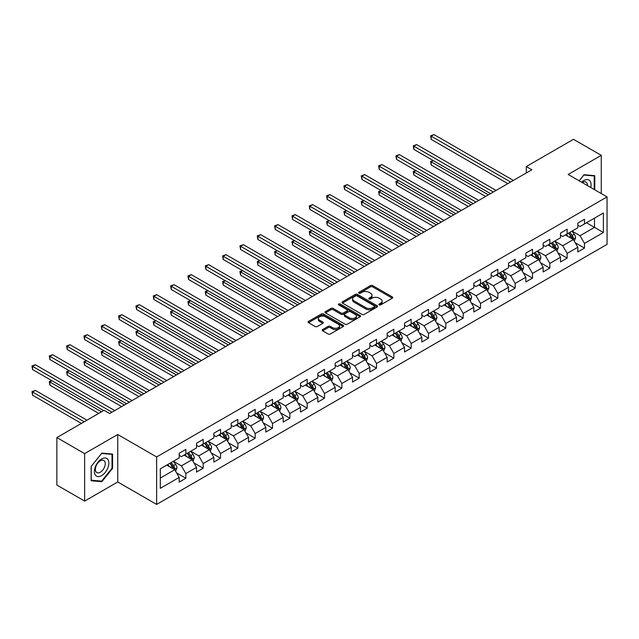 <?xml version="1.0" encoding="UTF-8"?>
<svg xmlns="http://www.w3.org/2000/svg" width="639" height="639" viewBox="0 0 639 639"><rect width="100%" height="100%" fill="white"/><g stroke="black" fill="none" stroke-linecap="round" stroke-linejoin="round"><path stroke-width="0.96" d="M379.207 304.883A1.078 0.623 0 0 0 380.732 304.883L392.322 298.197A1.542 0.887 0 0 0 392.769 297.566A1.542 0.887 0 0 0 392.322 296.935L372.689 285.601A1.542 0.887 0 0 0 370.508 285.601L358.918 292.295A1.078 0.623 0 0 0 358.607 292.734A1.078 0.623 0 0 0 358.918 293.173A1.078 0.623 0 0 0 360.444 293.173L361.946 292.303A4.936 2.852 0 0 1 368.927 292.303L370.564 293.253A4.936 2.852 0 0 1 372.01 295.266A4.936 2.852 0 0 1 370.564 297.279L369.062 298.149A1.078 0.623 0 0 0 368.751 298.589A1.078 0.623 0 0 0 369.062 299.028A1.078 0.623 0 0 0 370.588 299.028L372.09 298.165A4.936 2.852 0 0 1 379.071 298.165L380.708 299.108A4.936 2.852 0 0 1 382.154 301.121A4.936 2.852 0 0 1 380.708 303.134L379.207 304.004A1.078 0.623 0 0 0 378.887 304.444A1.078 0.623 0 0 0 379.207 304.883L379.207 304.004M322.631 329.548A1.542 0.887 0 0 0 322.184 330.179A1.542 0.887 0 0 0 322.631 330.81L328.142 333.989A1.542 0.887 0 0 0 330.323 333.989L343.191 326.561A1.542 0.887 0 0 0 343.638 325.93A1.542 0.887 0 0 0 343.191 325.299L323.558 313.965A1.542 0.887 0 0 0 321.377 313.965L308.509 321.393A1.542 0.887 0 0 0 308.054 322.024A1.542 0.887 0 0 0 308.509 322.655L315.163 326.497A1.542 0.887 0 0 0 317.343 326.497L322.847 323.318A1.542 0.887 0 0 0 323.302 322.687A1.542 0.887 0 0 0 322.847 322.056L319.548 320.155A4.13 2.38 0 0 1 318.342 318.47A4.13 2.38 0 0 1 320.89 316.265A4.13 2.38 0 0 1 325.387 316.784L338.311 324.245A4.13 2.38 0 0 1 339.517 325.93A4.13 2.38 0 0 1 336.969 328.126A4.13 2.38 0 0 1 332.472 327.615L330.323 326.369A1.542 0.887 0 0 0 328.142 326.369L322.631 329.548L322.631 330.81M117.744 434.504L84.636 453.618L56.863 437.579L56.863 485.049L84.636 501.088L117.744 481.974L156.635 504.427L156.635 456.957L117.744 434.504L117.744 481.974M601.275 193.569L601.275 155.341L568.167 174.455L607.05 196.908L156.635 456.957M601.275 155.341L573.495 139.302L526.28 166.563L526.28 172.977M56.863 437.579L104.077 410.318L109.636 413.529L531.832 169.774L526.28 166.563M362.057 314.404A1.542 0.887 0 0 0 364.238 314.404L377.106 306.976A1.542 0.887 0 0 0 377.561 306.345A1.542 0.887 0 0 0 377.106 305.722L357.473 294.387A1.542 0.887 0 0 0 355.292 294.387L342.424 301.816A1.542 0.887 0 0 0 341.977 302.447A1.542 0.887 0 0 0 342.424 303.07L362.057 314.404M339.093 305.115A1.078 0.623 0 0 1 340.188 305.266L340.188 303.988L360.148 315.506A1.542 0.887 0 0 1 360.596 316.137A1.542 0.887 0 0 1 360.148 316.768L347.281 324.197A1.542 0.887 0 0 1 345.1 324.197L325.467 312.862L325.467 311.608A1.542 0.887 0 0 0 325.019 312.231A1.542 0.887 0 0 0 325.467 312.862M325.467 311.608L330.978 308.421A1.542 0.887 0 0 1 333.159 308.421L341.114 313.022A1.542 0.887 0 0 0 343.295 313.022L346.953 310.913A1.542 0.887 0 0 0 347.4 310.282A1.542 0.887 0 0 0 346.953 309.651L338.662 304.867A1.078 0.623 0 0 1 338.351 304.428A1.078 0.623 0 0 1 339.013 303.852A1.078 0.623 0 0 1 340.188 303.988M156.635 504.427L607.05 244.378L607.05 196.908M176.572 472.892L185.853 478.252L185.853 473.571L196.516 467.413L196.516 472.093L203.186 468.243L203.186 463.563L213.849 457.404L213.849 462.085L220.519 458.235L220.519 453.554L231.182 447.396L231.182 452.077L237.852 448.235L237.852 443.546L248.515 437.388L248.515 442.076L255.185 438.226L255.185 433.538L265.848 427.387L265.848 432.068L272.518 428.218L272.518 423.537L283.181 417.379L283.181 422.059L289.842 418.21L289.842 413.529L300.514 407.37L300.514 412.051L307.175 408.201L307.175 403.521L317.847 397.362L317.847 402.043L324.508 398.201L324.508 393.512L335.179 387.354L335.179 392.042L341.841 388.192L341.841 383.512L352.512 377.353L352.512 382.034L359.174 378.184L359.174 373.503L369.845 367.345L369.845 372.026L376.507 368.176L376.507 363.495L387.17 357.337L387.17 362.017L393.84 358.167L393.84 353.487L404.503 347.328L404.503 352.009L411.173 348.167L411.173 343.478L421.836 337.32L421.836 342.009L428.505 338.159L428.505 333.478L439.169 327.32L439.169 332L445.838 328.15L445.838 323.47L456.502 317.311L456.502 321.992L463.171 318.142L463.171 313.461L473.834 307.303L473.834 311.984L480.504 308.134L480.504 303.453L491.167 297.295L491.167 301.975L497.837 298.133L497.837 293.445L508.5 287.286L508.5 291.975L515.17 288.125L515.17 283.444L525.833 277.286L525.833 281.967L532.503 278.117L532.503 273.436L543.166 267.278L543.166 271.958L549.828 268.108L549.828 263.428L560.499 257.269L560.499 261.95L567.16 258.1L567.16 253.419L577.832 247.261L577.832 251.942L584.493 248.1L584.493 243.411L603.384 232.508L603.384 213.011L594.494 218.139L594.494 227.38L603.384 232.508M185.853 478.252L179.184 482.102L179.184 477.421L160.301 488.324L160.301 468.818L179.184 457.915L179.184 453.235L185.853 449.385L185.853 454.065L196.516 447.907L196.516 443.226L203.186 439.376L203.186 444.065L213.849 437.907L213.849 433.218L220.519 429.368L220.519 434.057L231.182 427.898L231.182 423.21L237.852 419.368L237.852 424.048L248.515 417.89L248.515 413.209L255.185 409.359L255.185 414.04L265.848 407.882L265.848 403.201L272.518 399.351L272.518 404.032L283.181 397.873L283.181 393.193L289.842 389.343L289.842 394.031L300.514 387.873L300.514 383.184L307.175 379.334L307.175 384.023L317.847 377.865L317.847 373.184L324.508 369.334L324.508 374.015L335.179 367.856L335.179 363.176L341.841 359.326L341.841 364.006L352.512 357.848L352.512 353.167L359.174 349.317L359.174 353.998L369.845 347.84L369.845 343.159L376.507 339.309L376.507 343.998L387.17 337.839L387.17 333.151L393.84 329.301L393.84 333.989L404.503 327.831L404.503 323.15L411.173 319.3L411.173 323.981L421.836 317.823L421.836 313.142L428.505 309.292L428.505 313.973L439.169 307.814L439.169 303.134L445.838 299.284L445.838 303.964L456.502 297.806L456.502 293.125L463.171 289.275L463.171 293.964L473.834 287.806L473.834 283.117L480.504 279.267L480.504 283.956L491.167 277.797L491.167 273.117L497.837 269.267L497.837 273.947L508.5 267.789L508.5 263.108L515.17 259.258L515.17 263.939L525.833 257.781L525.833 253.1L532.503 249.25L532.503 253.931L543.166 247.772L543.166 243.092L549.828 239.242L549.828 243.93L560.499 237.772L560.499 233.083L567.16 229.233L567.16 233.922L577.832 227.764L577.832 223.083L584.493 219.233L584.493 223.914L603.384 213.011M184.072 455.096L192.075 459.713L181.404 465.871L173.409 461.254M179.184 455.351L181.404 456.637L185.853 454.065M181.404 465.871L185.853 473.571M192.075 459.713L196.516 467.413M201.405 445.087L209.408 449.704L198.737 455.863L190.742 451.246M196.516 445.343L198.737 446.629L203.186 444.065M198.737 455.863L203.186 463.563M209.408 449.704L213.849 457.404M218.738 435.079L226.741 439.696L216.07 445.854L208.074 441.237M213.849 435.335L216.07 436.621L220.519 434.057M216.07 445.854L220.519 453.554M226.741 439.696L231.182 447.396M236.071 425.071L244.074 429.696L233.403 435.854L225.407 431.229M231.182 425.334L233.403 426.612L237.852 424.048M233.403 435.854L237.852 443.546M244.074 429.696L248.515 437.388M253.403 415.07L261.407 419.687L250.736 425.846L242.74 421.229M248.515 415.326L250.736 416.604L255.185 414.04M250.736 425.846L255.185 433.538M261.407 419.687L265.848 427.387M270.736 405.062L278.732 409.679L268.068 415.837L260.073 411.22M265.848 405.318L268.068 406.604L272.518 404.032M268.068 415.837L272.518 423.537M278.732 409.679L283.181 417.379M288.069 395.054L296.065 399.671L285.401 405.829L277.406 401.212M283.181 395.309L285.401 396.595L289.842 394.031M285.401 405.829L289.842 413.529M296.065 399.671L300.514 407.37M305.402 385.045L313.398 389.662L302.734 395.821L294.731 391.204M300.514 385.301L302.734 386.587L307.175 384.023M302.734 395.821L307.175 403.521M313.398 389.662L317.847 397.362M322.735 375.037L330.73 379.662L320.067 385.82L312.064 381.195M317.847 375.301L320.067 376.579L324.508 374.015M320.067 385.82L324.508 393.512M330.73 379.662L335.179 387.354M340.068 365.037L348.063 369.654L337.4 375.812L329.397 371.195M335.179 365.292L337.4 366.57L341.841 364.006M337.4 375.812L341.841 383.512M348.063 369.654L352.512 377.353M357.401 355.028L365.396 359.645L354.733 365.804L346.729 361.187M352.512 355.284L354.733 356.57L359.174 353.998M354.733 365.804L359.174 373.503M365.396 359.645L369.845 367.345M374.734 345.02L382.729 349.637L372.066 355.795L364.062 351.178M369.845 345.276L372.066 346.562L376.507 343.998M372.066 355.795L376.507 363.495M382.729 349.637L387.17 357.337M392.058 335.012L400.062 339.628L389.399 345.787L381.395 341.17M387.17 335.267L389.399 336.553L393.84 333.989M389.399 345.787L393.84 353.487M400.062 339.628L404.503 347.328M409.391 325.003L417.395 329.628L406.731 335.787L398.728 331.162M404.503 325.267L406.731 326.545L411.173 323.981M406.731 335.787L411.173 343.478M417.395 329.628L421.836 337.32M426.724 315.003L434.728 319.62L424.064 325.778L416.061 321.161M421.836 315.259L424.064 316.537L428.505 313.973M424.064 325.778L428.505 333.478M434.728 319.62L439.169 327.32M444.057 304.995L452.061 309.611L441.389 315.77L433.394 311.153M439.169 305.25L441.389 306.536L445.838 303.964M441.389 315.77L445.838 323.47M452.061 309.611L456.502 317.311M461.39 294.986L469.393 299.603L458.722 305.762L450.727 301.145M456.502 295.242L458.722 296.528L463.171 293.964M458.722 305.762L463.171 313.461M469.393 299.603L473.834 307.303M478.723 284.978L486.726 289.595L476.055 295.753L468.06 291.136M473.834 285.234L476.055 286.52L480.504 283.956M476.055 295.753L480.504 303.453M486.726 289.595L491.167 297.295M496.056 274.97L504.059 279.594L493.388 285.753L485.392 281.128M491.167 275.233L493.388 276.511L497.837 273.947M493.388 285.753L497.837 293.445M504.059 279.594L508.5 287.286M513.389 264.969L521.392 269.586L510.721 275.744L502.725 271.128M508.5 265.225L510.721 266.503L515.17 263.939M510.721 275.744L515.17 283.444M521.392 269.586L525.833 277.286M530.721 254.961L538.717 259.578L528.054 265.736L520.058 261.119M525.833 255.217L528.054 256.503L532.503 253.931M528.054 265.736L532.503 273.436M538.717 259.578L543.166 267.278M548.054 244.953L556.05 249.569L545.386 255.728L537.391 251.111M543.166 245.208L545.386 246.494L549.828 243.93M545.386 255.728L549.828 263.428M556.05 249.569L560.499 257.269M565.387 234.944L573.383 239.561L562.719 245.719L554.716 241.103M560.499 235.2L562.719 236.486L567.16 233.922M562.719 245.719L567.16 253.419M573.383 239.561L577.832 247.261M586.498 222.755L594.494 227.38L580.052 235.719L572.049 231.094M577.832 225.2L580.052 226.478L584.493 223.914M580.052 235.719L584.493 243.411M84.636 453.618L84.636 501.088M160.301 478.06L174.743 469.721L166.739 465.104M174.743 469.721L179.184 477.421M575.22 242.74L584.493 248.1M557.887 252.748L567.16 258.1M540.554 262.757L549.828 268.108M523.221 272.757L532.503 278.117M505.888 282.765L515.17 288.125M488.555 292.774L497.837 298.133M471.223 302.782L480.504 308.134M453.89 312.791L463.171 318.142M436.557 322.791L445.838 328.15M419.224 332.799L428.505 338.159M401.899 342.808L411.173 348.167M384.566 352.816L393.84 358.167M367.233 362.824L376.507 368.176M349.9 372.825L359.174 378.184M332.568 382.833L341.841 388.192M315.235 392.841L324.508 398.201M297.902 402.85L307.175 408.201M280.569 412.858L289.842 418.21M263.236 422.858L272.518 428.218M245.903 432.867L255.185 438.226M228.57 442.875L237.852 448.235M211.237 452.883L220.519 458.235M193.905 462.892L203.186 468.243M594.773 189.823L594.773 175.677L584.054 174.719L579.158 180.805M91.137 480.752L101.857 481.702L112.576 468.371L112.576 454.073L101.857 453.115L91.137 466.454L91.137 480.752M112.025 468.044L112.576 468.371M100.722 481.055L101.857 481.702M379.638 305.035L380.708 304.42A4.936 2.852 0 0 0 382.154 302.407L382.154 301.121M372.01 295.266L372.01 296.552A4.936 2.852 0 0 1 370.564 298.565L369.494 299.18M392.322 296.935L392.322 298.197L372.689 286.887A1.542 0.887 0 0 0 370.508 286.887L359.35 293.325M377.082 306.992L357.473 295.665A1.542 0.887 0 0 0 355.292 295.665L342.448 303.086M374.382 306.792A1.078 0.623 0 0 0 374.694 306.345A1.078 0.623 0 0 0 374.382 305.905L357.145 295.961A1.078 0.623 0 0 0 355.619 295.961L354.038 296.871A4.936 2.852 0 0 0 352.592 298.884A4.936 2.852 0 0 0 354.038 300.897L365.82 307.702A4.936 2.852 0 0 0 372.801 307.702L374.382 306.792L374.382 308.07A1.078 0.623 0 0 0 374.694 307.631L374.694 306.345M352.592 298.884L352.592 300.17A4.936 2.852 0 0 0 354.038 302.183L354.038 300.897M374.382 308.07L372.801 308.98A4.936 2.852 0 0 1 365.82 308.98L354.038 302.183M325.491 312.878L330.978 309.707L330.978 308.421M347.4 310.282L347.4 311.568A1.542 0.887 0 0 1 346.953 312.191L343.295 314.308A1.542 0.887 0 0 1 341.114 314.308L333.159 309.707A1.542 0.887 0 0 0 330.978 309.707M340.188 305.266L360.124 316.776M349.381 317.791A4.13 2.38 0 0 0 353.878 318.31A4.13 2.38 0 0 0 356.418 316.105A4.13 2.38 0 0 0 355.212 314.42L350.659 311.792A1.542 0.887 0 0 0 348.479 311.792L344.828 313.901A1.542 0.887 0 0 0 344.373 314.532A1.542 0.887 0 0 0 344.828 315.163L349.381 317.791L349.381 319.077A4.13 2.38 0 0 0 353.878 319.588A4.13 2.38 0 0 0 356.418 317.391L356.418 316.105M344.373 314.532L344.373 315.818A1.542 0.887 0 0 0 344.828 316.449L344.828 315.163M349.381 319.077L344.828 316.449M339.517 325.93L339.517 327.208A4.13 2.38 0 0 1 336.969 329.412A4.13 2.38 0 0 1 332.472 328.893L330.323 327.655A1.542 0.887 0 0 0 328.142 327.655L322.655 330.818M318.342 318.47L318.342 319.748A4.13 2.38 0 0 0 319.548 321.433L319.548 320.155M322.831 323.326L319.548 321.433M343.191 325.299L343.191 326.561L323.558 315.251A1.542 0.887 0 0 0 321.377 315.251L308.533 322.663L308.509 321.393M574.261 241.087L575.587 237.756A4.161 2.404 -120 0 0 574.253 234.209L571.961 231.15M567.967 236.438L566.41 234.353M433.314 160.621L431.205 161.843L431.205 165.046L485.616 196.461M572.744 239.194L573.335 237.932A4.161 2.404 -120 0 0 572.145 235.432L569.852 232.364M568.806 232.971L571.354 236.366A2.125 1.222 60 0 1 571.737 237.013L573.335 237.932M568.518 233.139L570.811 236.198A4.161 2.404 60 0 1 572.001 238.706M431.205 165.046L430.59 161.483L488.388 194.855M430.59 161.483L433.074 160.477M510.609 182.027L431.205 136.179L433.985 134.573L513.389 180.422M507.837 183.633L431.205 139.39L431.205 136.179L430.59 135.827L433.985 134.573M431.205 139.39L430.59 135.827M593.527 175.565L594.214 175.965L594.214 189.495M579.182 180.821L583.83 175.038L594.214 175.965M590.708 187.475A10.216 5.895 120 0 0 588.934 180.046A10.216 5.895 120 0 0 581.618 182.227M587.449 185.59A6.989 4.034 120 0 0 586.011 182.075A6.989 4.034 120 0 0 582.241 182.586M101.633 475.624A10.216 5.895 120 0 0 108.854 463.115A10.216 5.895 120 0 0 101.633 458.946A10.216 5.895 120 0 0 94.412 471.454A10.216 5.895 120 0 0 101.633 475.624M100.323 472.229A6.989 4.034 120 0 0 104.884 466.071A6.989 4.034 120 0 0 103.814 460.471A6.989 4.034 120 0 0 100.323 460.815A6.989 4.034 120 0 0 95.754 466.973A6.989 4.034 120 0 0 96.824 472.58A6.989 4.034 120 0 0 100.323 472.229M91.249 466.35L101.633 453.434L112.025 454.361L112.025 468.211L101.633 481.135L91.249 480.209L91.225 466.342M111.338 453.962L112.025 454.361M556.928 251.095L558.254 247.764A4.161 2.404 -120 0 0 556.92 244.218L554.628 241.159M550.634 246.446L549.077 244.362M415.981 170.629L413.872 171.843L413.872 175.054L468.283 206.469M555.411 249.202L556.002 247.94A4.161 2.404 -120 0 0 554.812 245.432L552.519 242.373M551.473 242.98L554.021 246.374A2.125 1.222 60 0 1 554.404 247.013L556.002 247.94M551.185 243.147L553.478 246.207A4.161 2.404 60 0 1 554.668 248.707M413.872 175.054L413.257 171.492L471.055 204.863M413.257 171.492L415.741 170.485M539.596 261.095L540.921 257.773A4.161 2.404 -120 0 0 539.588 254.226L537.295 251.159M533.301 256.447L531.744 254.37M398.648 180.637L396.539 181.851L396.539 185.062L450.95 216.469M538.078 259.202L538.669 257.948A4.161 2.404 -120 0 0 537.479 255.44L535.186 252.381M534.14 252.98L536.688 256.383A2.125 1.222 60 0 1 537.072 257.022L538.669 257.948M533.853 253.148L536.145 256.215A4.161 2.404 60 0 1 537.335 258.715M396.539 185.062L395.932 181.5L453.722 214.872M395.932 181.5L398.409 180.494M493.276 192.035L413.872 146.187L416.652 144.582L496.056 190.43M490.504 193.633L413.872 149.398L413.872 146.187L413.257 145.836L416.652 144.582M413.872 149.398L413.257 145.836M475.943 202.036L396.539 156.196L399.319 154.59L478.723 200.438M473.172 203.641L396.539 159.399L396.539 156.196L395.932 155.844L399.319 154.59M396.539 159.399L395.932 155.844M522.263 271.104L523.589 267.773A4.161 2.404 -120 0 0 522.263 264.226L519.962 261.167M515.969 266.455L514.411 264.378M381.315 190.638L379.207 191.86L379.207 195.071L433.617 226.478M520.745 269.211L521.336 267.957A4.161 2.404 -120 0 0 520.146 265.449L517.854 262.389M516.815 262.988L519.355 266.383A2.125 1.222 60 0 1 519.739 267.03L521.336 267.957M516.52 263.156L518.812 266.215A4.161 2.404 60 0 1 520.01 268.723M379.207 195.071L378.6 191.508L436.389 224.872M378.6 191.508L381.076 190.502M504.93 281.112L506.256 277.781A4.161 2.404 -120 0 0 504.93 274.235L502.637 271.176M498.636 276.463L497.078 274.387M363.99 200.646L361.874 201.868L361.874 205.071L416.285 236.486M503.412 279.219L504.011 277.957A4.161 2.404 -120 0 0 502.813 275.457L500.521 272.398M499.482 272.997L502.022 276.391A2.125 1.222 60 0 1 502.406 277.038L504.011 277.957M499.187 273.165L501.479 276.224A4.161 2.404 60 0 1 502.677 278.732M361.874 205.071L361.267 201.517L419.064 234.88M361.267 201.517L363.743 200.51M487.605 291.12L488.923 287.79A4.161 2.404 -120 0 0 487.597 284.243L485.305 281.184M481.303 286.472L479.745 284.387M346.657 210.654L344.541 211.876L344.541 215.079L398.952 246.494M486.079 289.227L486.678 287.965A4.161 2.404 -120 0 0 485.48 285.465L483.188 282.398M482.149 283.005L484.689 286.4A2.125 1.222 60 0 1 485.073 287.047L486.678 287.965M481.854 283.173L484.146 286.232A4.161 2.404 60 0 1 485.344 288.74M344.541 215.079L343.934 211.517L401.731 244.889M343.934 211.517L346.41 210.511M458.61 212.044L379.207 166.204L381.986 164.598L461.39 210.439M455.839 213.65L379.207 169.407L379.207 166.204L378.6 165.844L381.986 164.598M379.207 169.407L378.6 165.844M441.285 222.052L361.874 176.204L364.653 174.607L444.057 220.447M438.506 223.658L361.874 179.415L361.874 176.204L361.267 175.853L364.653 174.607M361.874 179.415L361.267 175.853M423.953 232.061L344.541 186.213L347.32 184.607L426.724 230.455M421.173 233.666L344.541 189.424L344.541 186.213L343.934 185.861L347.32 184.607M344.541 189.424L343.934 185.861M406.62 242.069L327.208 196.221L329.988 194.615L409.391 240.464M403.84 243.667L327.208 199.432L327.208 196.221L326.601 195.869L329.988 194.615M327.208 199.432L326.601 195.869M389.287 252.07L309.875 206.229L312.655 204.624L392.058 250.472M386.507 253.675L309.875 209.432L309.875 206.229L309.268 205.878L312.655 204.624M309.875 209.432L309.268 205.878M371.954 262.078L292.542 216.238L295.322 214.632L374.734 260.472M369.174 263.683L292.542 219.441L292.542 216.238L291.935 215.878L295.322 214.632M292.542 219.441L291.935 215.878M354.621 272.086L275.217 226.238L277.989 224.64L357.401 270.481M351.841 273.692L275.217 229.449L275.217 226.238L274.602 225.886L277.989 224.64M275.217 229.449L274.602 225.886M337.288 282.095L257.884 236.246L260.656 234.641L340.068 280.489M334.509 283.7L257.884 239.457L257.884 236.246L257.269 235.895L260.656 234.641M257.884 239.457L257.269 235.895M319.955 292.103L240.552 246.255L243.323 244.649L322.735 290.497M317.176 293.7L240.552 249.466L240.552 246.255L239.937 245.903L243.323 244.649M240.552 249.466L239.937 245.903M302.622 302.103L223.219 256.263L225.99 254.657L305.402 300.506M299.843 303.709L223.219 259.466L223.219 256.263L222.604 255.912L225.99 254.657M223.219 259.466L222.604 255.912M285.29 312.112L205.886 266.271L208.665 264.666L288.069 310.506M282.51 313.717L205.886 269.474L205.886 266.271L205.271 265.912L208.665 264.666M205.886 269.474L205.271 265.912M267.957 322.12L188.553 276.272L191.333 274.674L270.736 320.514M265.177 323.725L188.553 279.483L188.553 276.272L187.938 275.92L191.333 274.674M188.553 279.483L187.938 275.92M250.624 332.128L171.22 286.28L174 284.674L253.403 330.523M247.852 333.734L171.22 289.491L171.22 286.28L170.605 285.929L174 284.674M171.22 289.491L170.605 285.929M233.291 342.137L153.887 296.288L156.667 294.683L236.071 340.531M230.519 343.734L153.887 299.499L153.887 296.288L153.28 295.937L156.667 294.683M153.887 299.499L153.28 295.937M215.958 352.137L136.554 306.297L139.334 304.691L218.738 350.539M213.186 353.742L136.554 309.5L136.554 306.297L135.947 305.945L139.334 304.691M136.554 309.5L135.947 305.945M198.625 362.145L119.221 316.305L122.001 314.7L201.405 360.54M195.853 363.751L119.221 319.508L119.221 316.305L118.614 315.946L122.001 314.7M119.221 319.508L118.614 315.946M181.3 372.154L101.889 326.305L104.668 324.708L184.072 370.548M178.521 373.759L101.889 329.516L101.889 326.305L101.281 325.954L104.668 324.708M101.889 329.516L101.281 325.954M163.967 382.162L84.556 336.314L87.335 334.708L166.739 380.556M161.188 383.767L84.556 339.525L84.556 336.314L83.949 335.962L87.335 334.708M84.556 339.525L83.949 335.962M470.272 301.129L471.59 297.798A4.161 2.404 -120 0 0 470.264 294.252L467.972 291.192M463.97 296.472L462.412 294.395M329.325 220.663L327.208 221.877L327.208 225.088L381.619 256.503M468.746 299.236L469.346 297.974A4.161 2.404 -120 0 0 468.147 295.466L465.855 292.406M464.817 293.013L467.357 296.408A2.125 1.222 60 0 1 467.748 297.047L469.346 297.974M464.521 293.181L466.821 296.24A4.161 2.404 60 0 1 468.012 298.74M327.208 225.088L326.601 221.525L384.398 254.897M326.601 221.525L329.077 220.519M452.939 311.129L454.257 307.806A4.161 2.404 -120 0 0 452.931 304.26L450.639 301.193M446.637 306.48L445.079 304.404M311.992 230.671L309.875 231.885L309.875 235.096L364.286 266.503M451.414 309.236L452.013 307.982A4.161 2.404 -120 0 0 450.822 305.474L448.522 302.415M447.484 303.014L450.024 306.416A2.125 1.222 60 0 1 450.415 307.055L452.013 307.982M447.196 303.182L449.489 306.249A4.161 2.404 60 0 1 450.679 308.749M309.875 235.096L309.268 231.534L367.066 264.905M309.268 231.534L311.744 230.527M435.606 321.137L436.924 317.807A4.161 2.404 -120 0 0 435.598 314.26L433.306 311.201M429.304 316.489L427.747 314.412M294.659 240.671L292.542 241.893L292.542 245.104L346.953 276.511M434.081 319.244L434.68 317.99A4.161 2.404 -120 0 0 433.49 315.482L431.189 312.423M430.151 313.022L432.691 316.417A2.125 1.222 60 0 1 433.082 317.064L434.68 317.99M429.863 313.19L432.156 316.249A4.161 2.404 60 0 1 433.346 318.757M292.542 245.104L291.935 241.542L349.733 274.906M291.935 241.542L294.411 240.536M418.273 331.146L419.591 327.815A4.161 2.404 -120 0 0 418.265 324.269L415.973 321.209M411.971 326.497L410.414 324.42M277.326 250.68L275.217 251.902L275.217 255.105L329.62 286.52M416.748 329.253L417.347 327.991A4.161 2.404 -120 0 0 416.157 325.491L413.864 322.431M412.818 323.03L415.358 326.425A2.125 1.222 60 0 1 415.749 327.072L417.347 327.991M412.53 323.198L414.823 326.257A4.161 2.404 60 0 1 416.013 328.765M275.217 255.105L274.602 251.55L332.4 284.914M274.602 251.55L277.078 250.544M400.941 341.154L402.258 337.823A4.161 2.404 -120 0 0 400.933 334.277L398.64 331.218M394.638 336.505L393.081 334.421M259.993 260.688L257.884 261.91L257.884 265.113L312.287 296.528M399.415 339.261L400.014 337.999A4.161 2.404 -120 0 0 398.824 335.499L396.531 332.432M395.485 333.039L398.033 336.433A2.125 1.222 60 0 1 398.416 337.08L400.014 337.999M395.198 333.207L397.49 336.266A4.161 2.404 60 0 1 398.68 338.774M257.884 265.113L257.269 261.551L315.067 294.922M257.269 261.551L259.746 260.544M383.608 351.162L384.926 347.832A4.161 2.404 -120 0 0 383.6 344.285L381.307 341.226M377.314 346.506L375.748 344.429M242.66 270.696L240.552 271.91L240.552 275.121L294.954 306.536M382.082 349.269L382.681 348.007A4.161 2.404 -120 0 0 381.491 345.499L379.199 342.44M378.152 343.047L380.7 346.442A2.125 1.222 60 0 1 381.084 347.081L382.681 348.007M377.865 343.215L380.157 346.274A4.161 2.404 60 0 1 381.347 348.774M240.552 275.121L239.937 271.559L297.734 304.931M239.937 271.559L242.413 270.553M366.275 361.163L367.593 357.84A4.161 2.404 -120 0 0 366.267 354.294L363.974 351.226M359.981 356.514L358.423 354.437M225.327 280.705L223.219 281.919L223.219 285.13L277.622 316.537M364.749 359.27L365.348 358.016A4.161 2.404 -120 0 0 364.158 355.508L361.866 352.448M360.819 353.047L363.367 356.45A2.125 1.222 60 0 1 363.751 357.089L365.348 358.016M360.532 353.215L362.824 356.282A4.161 2.404 60 0 1 364.014 358.783M223.219 285.13L222.604 281.567L280.401 314.939M222.604 281.567L225.08 280.561M348.942 371.171L350.268 367.84A4.161 2.404 -120 0 0 348.934 364.294L346.642 361.235M342.648 366.522L341.09 364.446M207.994 290.705L205.886 291.927L205.886 295.138L260.289 326.545M347.424 369.278L348.015 368.024A4.161 2.404 -120 0 0 346.825 365.516L344.533 362.457M343.486 363.056L346.034 366.451A2.125 1.222 60 0 1 346.418 367.098L348.015 368.024M343.199 363.224L345.491 366.283A4.161 2.404 60 0 1 346.681 368.791M205.886 295.138L205.271 291.576L263.068 324.939M205.271 291.576L207.755 290.569M331.609 381.179L332.935 377.849A4.161 2.404 -120 0 0 331.601 374.302L329.309 371.243M325.315 376.531L323.757 374.454M190.662 300.713L188.553 301.935L188.553 305.138L242.956 336.553M330.091 379.286L330.683 378.024A4.161 2.404 -120 0 0 329.492 375.524L327.2 372.465M326.154 373.064L328.702 376.459A2.125 1.222 60 0 1 329.085 377.106L330.683 378.024M325.866 373.232L328.158 376.291A4.161 2.404 60 0 1 329.349 378.799M188.553 305.138L187.938 301.584L245.735 334.948M187.938 301.584L190.422 300.578M314.276 391.188L315.602 387.857A4.161 2.404 -120 0 0 314.268 384.311L311.976 381.251M307.982 386.539L306.424 384.454M173.329 310.722L171.22 311.944L171.22 315.147L225.631 346.562M312.759 389.295L313.35 388.033A4.161 2.404 -120 0 0 312.159 385.533L309.867 382.465M308.821 383.073L311.369 386.467A2.125 1.222 60 0 1 311.752 387.114L313.35 388.033M308.533 383.24L310.826 386.299A4.161 2.404 60 0 1 312.016 388.808M171.22 315.147L170.605 311.584L228.403 344.956M170.605 311.584L173.089 310.578M296.943 401.196L298.269 397.865A4.161 2.404 -120 0 0 296.935 394.319L294.643 391.26M290.649 396.539L289.092 394.463M155.996 320.73L153.887 321.944L153.887 325.155L208.298 356.57M295.426 399.303L296.017 398.041A4.161 2.404 -120 0 0 294.827 395.533L292.534 392.474M291.488 393.081L294.036 396.476A2.125 1.222 60 0 1 294.419 397.115L296.017 398.041M291.2 393.249L293.493 396.308A4.161 2.404 60 0 1 294.683 398.808M153.887 325.155L153.28 321.593L211.07 354.964M153.28 321.593L155.756 320.586M279.61 411.196L280.936 407.874A4.161 2.404 -120 0 0 279.602 404.327L277.31 401.26M273.316 406.548L271.759 404.471M138.663 330.738L136.554 331.953L136.554 335.163L190.965 366.57M278.093 409.303L278.684 408.049A4.161 2.404 -120 0 0 277.494 405.541L275.201 402.482M274.163 403.081L276.703 406.484A2.125 1.222 60 0 1 277.086 407.123L278.684 408.049M273.867 403.249L276.16 406.316A4.161 2.404 60 0 1 277.35 408.816M136.554 335.163L135.947 331.601L193.737 364.973M135.947 331.601L138.423 330.595M262.278 421.205L263.603 417.874A4.161 2.404 -120 0 0 262.278 414.328L259.977 411.268M255.983 416.556L254.426 414.479M121.33 340.739L119.221 341.961L119.221 345.172L173.632 376.579M260.76 419.312L261.351 418.058A4.161 2.404 -120 0 0 260.161 415.55L257.868 412.49M256.83 413.09L259.37 416.484A2.125 1.222 60 0 1 259.753 417.131L261.351 418.058M256.535 413.257L258.827 416.316A4.161 2.404 60 0 1 260.025 418.825M119.221 345.172L118.614 341.609L176.404 374.973M118.614 341.609L121.09 340.603M244.953 431.213L246.271 427.882A4.161 2.404 -120 0 0 244.945 424.336L242.652 421.277M238.651 426.564L237.093 424.488M104.005 350.747L101.889 351.969L101.889 355.172L156.299 386.587M243.427 429.32L244.026 428.058A4.161 2.404 -120 0 0 242.828 425.558L240.536 422.499M239.497 423.098L242.037 426.493A2.125 1.222 60 0 1 242.421 427.14L244.026 428.058M239.202 423.266L241.494 426.325A4.161 2.404 60 0 1 242.692 428.833M101.889 355.172L101.281 351.618L159.079 384.982M101.281 351.618L103.758 350.611M227.62 441.222L228.938 437.891A4.161 2.404 -120 0 0 227.612 434.344L225.319 431.285M221.318 436.573L219.76 434.488M86.672 360.755L84.556 361.978L84.556 365.181L138.967 396.595M226.094 439.328L226.693 438.066A4.161 2.404 -120 0 0 225.495 435.566L223.203 432.499M222.164 433.106L224.704 436.501A2.125 1.222 60 0 1 225.088 437.148L226.693 438.066M221.869 433.274L224.161 436.333A4.161 2.404 60 0 1 225.359 438.841M84.556 365.181L83.949 361.618L141.746 394.99M83.949 361.618L86.425 360.612M210.287 451.23L211.605 447.899A4.161 2.404 -120 0 0 210.279 444.353L207.987 441.293M203.985 446.573L202.427 444.496M69.339 370.764L67.223 371.978L67.223 375.189L121.634 406.604M208.761 449.337L209.36 448.075A4.161 2.404 -120 0 0 208.162 445.567L205.87 442.507M204.831 443.115L207.371 446.509A2.125 1.222 60 0 1 207.763 447.148L209.36 448.075M204.536 443.282L206.836 446.341A4.161 2.404 60 0 1 208.026 448.842M67.223 375.189L66.616 371.626L124.413 404.998M66.616 371.626L69.092 370.62M146.635 392.17L67.223 346.322L70.002 344.717L149.406 390.565M143.855 393.768L67.223 349.533L67.223 346.322L66.616 345.971L70.002 344.717M67.223 349.533L66.616 345.971M192.954 461.23L194.272 457.907A4.161 2.404 -120 0 0 192.946 454.361L190.654 451.294M186.652 456.581L185.094 454.505M52.007 380.772L49.89 381.986L49.89 385.197L98.749 413.401M191.428 459.337L192.027 458.083A4.161 2.404 -120 0 0 190.837 455.575L188.537 452.516M187.499 453.115L190.039 456.518A2.125 1.222 60 0 1 190.43 457.157L192.027 458.083M187.211 453.283L189.503 456.35A4.161 2.404 60 0 1 190.694 458.85M49.89 385.197L49.283 381.635L101.521 411.796M49.283 381.635L51.759 380.628M129.302 402.171L49.89 356.33L52.67 354.725L132.081 400.573M126.522 403.776L49.89 359.533L49.89 356.33L49.283 355.979L52.67 354.725M49.89 359.533L49.283 355.979M175.621 471.239L176.939 467.908A4.161 2.404 -120 0 0 175.613 464.361L173.321 461.302M169.319 466.59L167.761 464.513M86.968 420.198L35.337 390.389L32.565 391.995L32.565 395.206L81.417 423.409M174.096 469.346L174.695 468.091A4.161 2.404 -120 0 0 173.504 465.583L171.212 462.524M170.166 463.123L172.706 466.518A2.125 1.222 60 0 1 173.097 467.165L174.695 468.091M169.878 463.291L172.171 466.35A4.161 2.404 60 0 1 173.361 468.858M32.565 395.206L31.95 391.643L84.188 421.804M31.95 391.643L35.337 390.389M111.969 412.179L32.565 366.339L35.337 364.733L114.748 410.573M103.638 410.573L32.565 369.542L32.565 366.339L31.95 365.979L35.337 364.733M32.565 369.542L31.95 365.979M380.708 304.42L380.708 303.134M369.062 299.028L369.062 298.149M370.564 298.565L370.564 297.279M358.918 293.173L358.918 292.295M370.508 286.887L370.508 285.601M372.689 286.887L372.689 285.601M342.424 303.07L342.424 301.816M355.292 295.665L355.292 294.387M357.473 295.665L357.473 294.387M377.106 306.976L377.106 305.722M365.82 308.98L365.82 307.702M372.801 308.98L372.801 307.702M333.159 309.707L333.159 308.421M341.114 314.308L341.114 313.022M343.295 314.308L343.295 313.022M346.953 312.191L346.953 310.913M360.148 316.768L360.148 315.506M328.142 327.655L328.142 326.369M330.323 327.655L330.323 326.369M332.472 328.893L332.472 327.615M322.847 323.318L322.847 322.056M321.377 315.251L321.377 313.965M323.558 315.251L323.558 313.965M572.975 239.329L575.555 237.836M572.145 235.432L574.253 234.209M569.181 237.141L570.811 236.198M555.642 249.338L558.222 247.844M554.812 245.432L556.92 244.218M551.848 247.149L553.478 246.207M538.31 259.338L540.89 257.852M537.479 255.44L539.588 254.226M534.516 257.15L536.145 256.215M520.977 269.346L523.557 267.853M520.146 265.449L522.263 264.226M517.183 267.158L518.812 266.215M503.644 279.355L506.232 277.861M502.813 275.457L504.93 274.235M499.858 277.166L501.479 276.224M486.311 289.363L488.899 287.869M485.48 285.465L487.597 284.243M482.525 287.175L484.146 286.232M468.978 299.371L471.566 297.878M468.147 295.466L470.264 294.252M465.192 297.183L466.821 296.24M451.645 309.372L454.233 307.886M450.822 305.474L452.931 304.26M447.859 307.183L449.489 306.249M434.312 319.38L436.9 317.887M433.49 315.482L435.598 314.26M430.526 317.192L432.156 316.249M416.979 329.389L419.567 327.895M416.157 325.491L418.265 324.269M413.193 327.2L414.823 326.257M399.655 339.397L402.235 337.903M398.824 335.499L400.933 334.277M395.861 337.208L397.49 336.266M382.322 349.405L384.902 347.912M381.491 345.499L383.6 344.285M378.528 347.217L380.157 346.274M364.989 359.406L367.569 357.92M364.158 355.508L366.267 354.294M361.195 357.217L362.824 356.282M347.656 369.414L350.236 367.92M346.825 365.516L348.934 364.294M343.862 367.225L345.491 366.283M330.323 379.422L332.903 377.929M329.492 375.524L331.601 374.302M326.529 377.234L328.158 376.291M312.99 389.431L315.57 387.937M312.159 385.533L314.268 384.311M309.196 387.242L310.826 386.299M295.657 399.439L298.237 397.945M294.827 395.533L296.935 394.319M291.863 397.25L293.493 396.308M278.324 409.439L280.904 407.954M277.494 405.541L279.602 404.327M274.53 407.251L276.16 406.316M260.992 419.448L263.572 417.954M260.161 415.55L262.278 414.328M257.197 417.259L258.827 416.316M243.659 429.456L246.247 427.962M242.828 425.558L244.945 424.336M239.873 427.267L241.494 426.325M226.326 439.464L228.914 437.971M225.495 435.566L227.612 434.344M222.54 437.276L224.161 436.333M208.993 449.473L211.581 447.979M208.162 445.567L210.279 444.353M205.207 447.284L206.836 446.341M191.66 459.473L194.248 457.987M190.837 455.575L192.946 454.361M187.874 457.284L189.503 456.35M174.327 469.481L176.915 467.988M173.504 465.583L175.613 464.361M170.541 467.293L172.171 466.35"/></g></svg>
